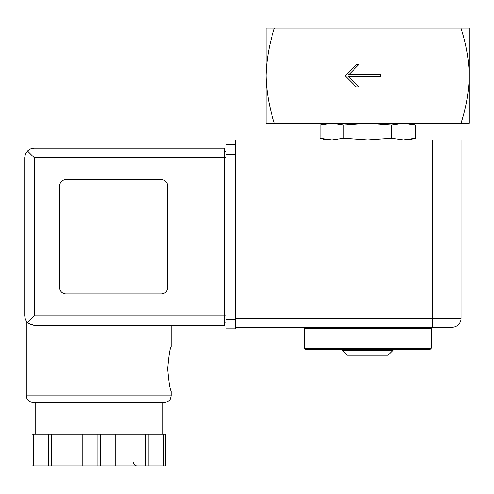<?xml version="1.0" encoding="UTF-8"?>
<svg xmlns="http://www.w3.org/2000/svg" width="494" height="494" viewBox="0 0 494 494"><rect width="100%" height="100%" fill="white"/><g stroke="black" fill="none" stroke-linecap="round" stroke-linejoin="round"><path stroke-width="0.74" d="M460.927 28.127C466.052 43.731 468.843 59.613 469.3 75.767L469.3 28.127L266.056 28.127L266.056 75.767C266.538 59.441 269.329 43.558 274.429 28.127M274.429 123.401C269.304 107.797 266.513 91.921 266.056 75.767L266.056 123.401L469.3 123.401L469.3 75.767C468.818 92.094 466.027 107.97 460.927 123.401M380.38 76.718L380.38 74.81L348.622 74.81L358.786 64.652L356.242 64.652L345.127 75.767L356.242 86.882L358.786 86.882L348.622 76.718L380.38 76.718M326.392 123.401L320.007 125.112L331.925 123.401L320.007 125.112L320.007 138.203L331.925 139.913L343.843 138.203L343.843 125.112L367.678 123.401L391.514 125.112L403.431 123.401L415.349 125.112L415.349 138.203L403.431 139.913L391.514 138.203L391.514 125.112M331.925 123.401L343.843 125.112M391.514 138.203L367.678 139.913L343.843 138.203M403.431 139.913L415.349 138.203L408.964 139.913M304.162 348.239L305.434 349.511L429.922 349.511L431.194 348.239L431.194 328.553L304.162 328.553L304.162 348.239L431.194 348.239M305.434 327.281L304.162 328.553M393.082 350.357L342.274 350.357L347.14 355.229L388.21 355.229L393.082 350.357L393.082 349.511M342.274 350.357L342.274 349.511M432.46 139.913L461.044 139.913L461.044 318.389L432.46 318.389L432.46 327.281L452.152 327.281L235.57 327.281L235.57 139.913L432.46 139.913L432.46 318.389L235.57 318.389M452.152 327.281A8.892 8.892 0 0 0 461.044 318.389A8.892 8.892 0 0 1 452.152 327.281M34.228 157.697L34.228 315.851L27.491 322.588L25.422 319.495L24.7 315.851L24.7 157.697L25.422 154.054L27.491 150.96L34.228 157.697L224.77 157.697L224.77 325.379L171.103 325.379L171.103 346.652C169.955 347.998 168.787 355.408 167.602 368.876C168.794 382.362 169.955 389.772 171.103 391.112L171.103 395.879L170.455 398.67C170.584 398.59 169.244 401.826 164.749 402.227L35.179 402.227L35.179 434.115M28.399 323.385L34.228 325.379L28.306 323.311M164.749 402.227L32.641 402.227C28.782 401.85 26.664 399.732 26.287 395.879L26.287 321.119M33.611 434.115L32.024 434.115L32.024 465.873L48.535 465.873L48.535 434.115L33.611 434.115L33.611 465.873M165.367 434.115L165.367 465.873L165.367 434.115L48.535 434.115M27.491 322.588L30.579 324.651L34.228 325.379L224.77 325.379M24.7 315.851L24.7 157.697M27.491 150.96L30.579 148.898L34.228 148.169L224.77 148.169L224.77 157.697L226.042 157.697M161.254 293.936A6.354 6.354 0 0 0 167.608 287.588L167.608 185.96A6.354 6.354 0 0 0 161.254 179.612L65.986 179.612A6.354 6.354 0 0 0 59.632 185.96L59.632 287.588A6.354 6.354 0 0 0 65.986 293.936L161.254 293.936M226.042 319.34L235.57 319.34L235.57 328.868L226.042 328.868L226.042 144.68L235.57 144.68M224.77 151.349L226.042 151.349M224.77 322.199L226.042 322.199M51.691 434.115L51.691 465.873L48.535 465.873M82.183 434.115L82.183 465.873L51.691 465.873M115.207 434.115L115.207 465.873L82.183 465.873M145.693 434.115L145.693 465.873L115.207 465.873M148.855 434.115L148.855 465.873L145.693 465.873M165.367 465.873L148.855 465.873M26.287 395.879L171.103 395.879M34.228 315.851L226.042 315.851M226.042 154.208L235.57 154.208M97.108 434.115L97.108 465.873M100.282 434.115L100.282 465.873M163.78 434.115L163.78 465.873M408.964 123.401L415.349 125.112M326.392 139.913L320.007 138.203M429.922 327.281L431.194 328.553M162.211 434.115L162.211 402.227M133.627 462.693C133.812 464.626 134.874 465.681 136.801 465.873"/></g></svg>
